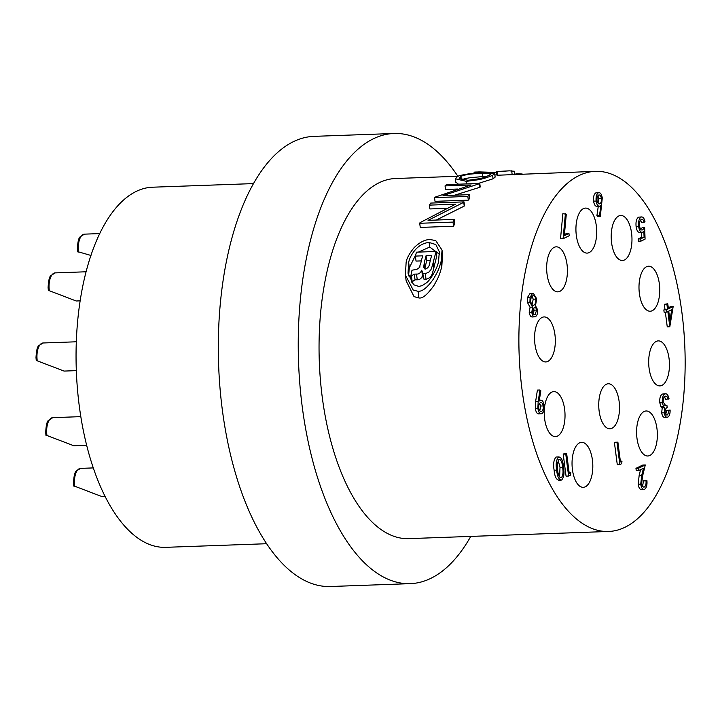 <?xml version="1.0" encoding="UTF-8"?>
<svg xmlns="http://www.w3.org/2000/svg" width="720" height="720" viewBox="0 0 720 720"><rect width="100%" height="100%" fill="white"/><g stroke="black" fill="none" stroke-linecap="round" stroke-linejoin="round"><path stroke-width="1.08" d="M90.981 255.465L77.832 251.676M76.185 300.978L48.555 290.421M76.32 370.638L64.089 371.079L36.459 360.513M86.607 445.284L73.791 445.743L46.152 435.177M104.967 496.35L101.574 496.467L73.944 485.901M266.535 543.726L165.627 547.335A180.18 82.917 -92.1 0 1 76.311 370.242A180.18 82.917 -92.1 0 1 152.73 187.2L253.638 183.591M470.772 536.409A225.225 103.653 -92.1 0 1 410.229 583.65L330.3 586.512A225.225 103.653 -92.1 0 1 222.345 409.941A225.225 103.653 -92.1 0 1 314.181 136.35L394.11 133.488A225.225 103.653 -92.1 0 1 457.875 176.274M410.229 583.65A225.225 103.653 -92.1 0 1 302.274 407.079A225.225 103.653 -92.1 0 1 394.11 133.488M669.06 358.542A22.527 10.368 87.9 0 0 658.26 340.884A22.527 10.368 87.9 0 0 648.711 363.762A22.527 10.368 87.9 0 0 659.88 385.902A22.527 10.368 87.9 0 0 669.06 358.542M681.921 312.606A180.18 82.917 87.9 0 0 595.557 171.342A180.18 82.917 87.9 0 0 519.138 354.384A180.18 82.917 87.9 0 0 608.454 531.477A180.18 82.917 87.9 0 0 681.921 312.606M608.454 531.477L408.618 538.632A180.18 82.917 -92.1 0 1 319.302 361.539A180.18 82.917 -92.1 0 1 395.721 178.506L458.19 176.265M446.706 208.341L429.885 208.944L429.39 205.128L455.544 204.192L420.003 222.669A183.789 84.582 87.9 0 0 419.724 223.29L453.024 222.093L453.564 226.233L420.255 227.421L419.724 223.29M453.024 222.093A183.789 84.582 -92.1 0 1 454.266 219.411L428.049 220.347L463.734 202.311A183.789 84.582 -92.1 0 1 464.013 201.888L464.508 205.668A180.18 82.917 87.9 0 0 464.229 206.1L436.257 220.05M454.266 219.411L454.797 223.488A180.18 82.917 87.9 0 0 453.564 226.233M457.875 189.027L445.509 189.468L445.041 185.895L471.195 184.959L434.853 197.217A183.789 84.582 87.9 0 0 434.538 197.631L467.847 196.434L468.324 200.142L435.024 201.339L434.538 197.631M467.847 196.434A183.789 84.582 -92.1 0 1 469.206 194.67L442.989 195.606L479.475 183.69A183.789 84.582 -92.1 0 1 479.772 183.429L480.231 186.993A180.18 82.917 87.9 0 0 479.934 187.254L454.671 195.183M469.206 194.67L469.683 198.351A180.18 82.917 87.9 0 0 468.324 200.142M458.469 184.194L455.814 182.223M494.685 173.592L483.732 172.638L468.756 173.844C461.61 175.014 457.848 175.932 457.47 176.598L455.364 178.785L466.416 181.35L479.25 179.613C484.056 178.56 488.511 177.111 492.615 175.275L494.685 173.592L495.144 177.111L493.074 178.794L478.143 183.492M595.557 171.342L497.529 175.23A282.438 46.116 -99.1 0 0 496.89 175.086L496.422 171.531A288.216 47.061 80.9 0 1 497.07 171.684L509.355 170.829L514.35 171.261M442.566 254.169L441.81 266.535C439.353 275.868 438.237 277.641 434.214 285.048C427.698 294.39 422.604 298.701 418.932 297.972L414.036 296.622L406.152 280.827L405.405 275.076L413.199 290.052L418.059 291.303L418.932 297.972M659.358 283.869A22.527 10.368 87.9 0 0 648.567 266.211A22.527 10.368 87.9 0 0 639.018 289.089A22.527 10.368 87.9 0 0 650.178 311.229A22.527 10.368 87.9 0 0 659.358 283.869M631.575 233.145A22.527 10.368 87.9 0 0 620.775 215.487A22.527 10.368 87.9 0 0 611.226 238.374A22.527 10.368 87.9 0 0 622.386 260.505A22.527 10.368 87.9 0 0 631.575 233.145M596.304 225.747A22.527 10.368 87.9 0 0 585.504 208.089A22.527 10.368 87.9 0 0 575.955 230.967A22.527 10.368 87.9 0 0 587.124 253.107A22.527 10.368 87.9 0 0 596.304 225.747M567.027 264.492A22.527 10.368 87.9 0 0 556.236 246.834A22.527 10.368 87.9 0 0 546.678 269.712A22.527 10.368 87.9 0 0 557.847 291.852A22.527 10.368 87.9 0 0 567.027 264.492M554.931 334.584A22.527 10.368 87.9 0 0 544.131 316.926A22.527 10.368 87.9 0 0 534.582 339.804A22.527 10.368 87.9 0 0 545.742 361.944A22.527 10.368 87.9 0 0 554.931 334.584M564.624 409.248A22.527 10.368 87.9 0 0 553.833 391.59A22.527 10.368 87.9 0 0 544.275 414.477A22.527 10.368 87.9 0 0 555.444 436.608A22.527 10.368 87.9 0 0 564.624 409.248M592.416 459.972A22.527 10.368 87.9 0 0 581.625 442.314A22.527 10.368 87.9 0 0 572.067 465.192A22.527 10.368 87.9 0 0 583.236 487.332A22.527 10.368 87.9 0 0 592.416 459.972M656.964 428.634A22.527 10.368 87.9 0 0 646.164 410.976A22.527 10.368 87.9 0 0 636.615 433.854A22.527 10.368 87.9 0 0 647.775 455.994A22.527 10.368 87.9 0 0 656.964 428.634M619.119 401.427A22.527 10.368 87.9 0 0 608.328 383.769A22.527 10.368 87.9 0 0 598.77 406.647A22.527 10.368 87.9 0 0 609.939 428.787A22.527 10.368 87.9 0 0 619.119 401.427M539.28 413.748C537.354 414.306 536.022 412.56 535.311 408.492L535.626 401.481L537.408 390.087L539.973 389.997L540.828 390.744L539.208 401.031L540.954 400.167L539.334 400.221M532.809 316.827C531.117 317.412 529.92 315.972 529.227 312.507L530.055 307.215L527.364 302.31L527.526 297.396L529.866 293.688L533.367 293.346L536.679 298.746L535.491 305.73L537.561 309.672C537.759 313.389 537.03 315.747 535.365 316.737L532.17 316.998M570.753 472.608L570.465 475.146L568.62 476.046L566.055 476.136L563.202 454.158L564.102 453.717L566.658 453.627L569.223 473.355L570.753 472.608L569.133 472.671M600.318 216.432L599.472 215.568L600.957 205.407L599.949 206.118C598.086 206.649 596.817 204.957 596.142 201.051C595.773 196.803 596.52 194.058 598.383 192.798C600.291 192.267 601.587 194.004 602.28 198.018L600.318 216.432L597.753 216.522L596.907 215.658L598.275 206.334M597.393 206.208C595.53 206.739 594.261 205.047 593.577 201.141C593.217 196.893 593.964 194.148 595.827 192.888L599.031 192.627L595.827 192.888M640.971 241.128L640.683 238.878L644.076 237.222L643.869 231.183L642.744 232.182C640.71 232.749 639.351 230.868 638.667 226.512C638.199 221.643 639.027 218.493 641.142 217.08C642.924 216.54 644.211 218.115 645.003 221.796L644.103 222.237C643.491 219.87 642.591 218.907 641.385 219.357C639.873 220.419 639.27 222.687 639.576 226.161C640.125 229.248 641.142 230.472 642.618 229.851L644.67 227.655L645.075 239.139L640.971 241.128L638.415 241.218L638.127 238.968L641.52 237.321L641.349 232.398M640.188 232.272C638.154 232.848 636.795 230.958 636.111 226.611C635.643 221.733 636.471 218.583 638.586 217.17L641.844 216.9L638.586 217.17M644.103 222.237L641.547 222.327L640.602 220.032M640.053 229.941L642.114 227.745L644.67 227.655M642.591 486.36L643.446 480.879L646.902 480.357C647.316 484.902 646.542 487.872 644.589 489.267L641.304 489.546M642.033 489.357C640.152 489.951 638.865 488.259 638.172 484.29L639.162 475.416L640.584 469.638M644.589 489.267C642.708 489.861 641.421 488.169 640.728 484.2L641.727 475.326L643.464 468.243L638.811 470.502L636.255 470.592L635.958 468.342L642.753 465.039L645.309 464.949L642.618 475.929L641.601 483.588C642.114 486.288 643.032 487.422 644.346 486.99L643.356 487.026M665.766 414.261L666.657 410.544L670.113 410.022C670.194 413.703 669.447 416.061 667.872 417.105L664.659 417.366M665.307 417.195C663.588 417.825 662.373 416.394 661.653 412.902L662.229 407.808L660.906 406.458L659.799 402.84C659.466 398.259 660.312 395.334 662.337 394.074L665.685 393.759L662.337 394.074M667.872 417.105C666.144 417.735 664.929 416.304 664.209 412.803L664.785 407.718L663.462 406.368L662.355 402.75C662.022 398.169 662.868 395.244 664.893 393.975C666.792 393.3 668.187 394.92 669.069 398.844L665.613 399.366L664.434 396.711M668.295 307.764L670.617 306.639L673.173 306.549L669.807 326.754L667.836 311.535L666.675 312.102L666.387 309.843L667.539 309.285L666.882 304.209L667.773 303.777L668.439 308.844L673.173 306.549M669.807 326.754L667.251 326.844L665.343 312.147M666.675 312.102L664.119 312.192L663.831 309.933L664.983 309.375L664.326 304.299L667.773 303.777M559.08 480.123C556.344 479.925 554.697 476.631 554.13 470.232C553.068 464.094 553.716 459.684 556.074 457.02L558.63 456.921C561.339 457.164 562.95 460.476 563.472 466.848C564.579 472.95 563.967 477.342 561.636 480.033L558.45 480.294M564.417 234.531L566.379 233.577L568.935 233.487L569.232 235.737L563.085 238.725L560.52 238.815L562.842 213.723L566.298 214.191L564.309 235.728L568.935 233.487M621.981 461.142L621.693 463.68L619.848 464.58L617.283 464.67L614.43 442.692L615.33 442.251L617.886 442.161L620.451 461.889L621.981 461.142L620.361 461.205M439.497 254.286L429.714 247.068L418.365 252.108M415.737 254.808L409.347 267.759L408.546 275.895M421.335 260.901L416.034 261.09L415.386 256.086L422.649 255.825A183.789 84.582 87.9 0 0 420.795 263.151C418.23 268.974 422.424 265.329 416.844 269.37L412.002 270.198A183.789 84.582 87.9 0 0 410.76 276.345L411.516 282.159L415.035 279.855L417.258 279.783C419.778 279.765 421.515 278.424 422.442 275.778L423.585 278.946L426.051 279.468L429.768 277.614C431.325 274.905 431.145 278.37 433.845 268.02A180.18 82.917 87.9 0 1 436.743 256.347L436.113 251.469L416.466 252.171A183.789 84.582 87.9 0 0 415.386 256.086M514.692 173.934L516.573 174.177M516.528 173.826L522.171 173.97M476.64 172.044C473.31 172.107 473.103 172.233 476.001 172.431L476.091 173.079M475.119 172.053L474.075 172.17L474.21 173.232M476.001 172.431A286.137 255.285 -76.6 0 1 479.349 172.143C477.324 171.999 477.567 171.927 480.06 171.927L496.548 172.449M477.972 171.99L475.002 172.053M479.439 172.845L479.349 172.143C477.324 171.999 477.567 171.927 480.06 171.927L480.177 172.8M509.31 170.829L496.422 171.531M497.07 171.684L497.529 175.23M460.944 176.445C462.123 175.671 465.156 174.897 470.043 174.123L482.211 173.061L490.869 173.952L489.132 175.437C484.83 176.625 486.783 178.155 467.874 180.279L459.135 178.353L460.944 176.445L461.385 179.838M482.211 173.061L482.67 176.589L470.511 177.651C465.606 178.416 462.573 179.19 461.403 179.964M486.531 176.526L482.67 176.589M479.772 183.429L446.463 184.626A183.789 84.582 87.9 0 0 445.041 185.895M479.475 183.69L479.934 187.254M464.013 201.888L430.713 203.076A183.789 84.582 87.9 0 0 429.39 205.128M463.734 202.311L464.229 206.1M429.111 242.469L435.825 244.566L439.317 251.748L438.552 261.459C437.373 268.911 429.552 280.953 426.303 282.933L422.181 285.633L418.761 286.443L413.55 284.697L408.042 273.096L408.663 262.53C409.401 258.345 411.687 254.016 415.521 249.534C419.535 245.205 424.062 242.847 429.111 242.469L429.714 247.068M418.059 291.303C422.226 291.654 427.329 287.604 433.368 279.153C437.886 271.332 438.642 270.117 441.135 261.306L442.053 250.101L435.726 240.552L430.092 239.553C425.133 239.49 419.841 242.154 414.207 247.554C409.23 253.665 406.539 258.669 406.116 262.566L405.405 275.076M441.135 261.306L441.81 266.535M423.693 267.3L424.287 262.719A183.789 84.582 -92.1 0 1 426.06 255.699L431.613 255.501A183.789 84.582 87.9 0 0 429.768 262.809C429.498 265.905 428.121 267.993 425.61 269.055L423.684 267.246M424.287 262.719L424.755 268.929M430.308 260.577L426.717 260.712A180.18 82.917 87.9 0 0 424.962 267.975M426.06 255.699L426.717 260.712M410.76 276.345L414.297 274.14L415.035 279.855M411.408 275.661L412.155 281.439M414.297 274.14L416.511 274.059L417.258 279.783M416.511 274.059C418.779 274.284 420.516 272.997 421.722 270.216L422.442 275.778M421.722 270.216L422.847 273.258L423.585 278.946M422.847 273.258L425.313 273.744L426.051 279.468M425.313 273.744L429.057 271.953C430.614 269.433 430.515 272.412 433.161 262.755A183.789 84.582 -92.1 0 1 436.113 251.469M619.848 464.58L616.986 442.593L614.43 442.692M616.986 442.593L617.886 442.161M563.085 238.725L565.407 213.624M539.316 400.383L540.243 400.347C542.133 399.753 543.438 401.436 544.149 405.378C544.491 409.644 543.726 412.407 541.845 413.658C539.91 414.216 538.587 412.461 537.867 408.402L538.182 401.391L539.973 389.997M541.845 413.658L538.605 413.928M540.369 402.687C539.091 403.434 538.56 405.234 538.785 408.096C539.334 410.787 540.27 411.885 541.593 411.381C542.88 410.607 543.438 408.789 543.267 405.927C542.682 403.209 541.719 402.138 540.369 402.687L540.945 402.534M541.053 411.525L540.522 411.417M537.867 408.402L535.311 408.492M543.267 405.927L540.702 406.017L539.649 403.281M539.793 410.814L540.702 406.017M535.365 316.737C533.673 317.322 532.476 315.882 531.783 312.417L532.611 307.125L529.92 302.22L530.082 297.297L532.422 293.598L533.367 293.346M534.501 314.631L535.122 314.46L536.661 310.077C536.13 307.872 535.302 306.99 534.168 307.431L532.692 312.057C533.205 314.244 534.015 315.045 535.122 314.46L533.943 314.505M534.645 307.305L534.168 307.431M533.268 305.343L533.853 305.19C535.302 304.353 535.95 302.328 535.779 299.115C535.158 296.235 534.132 295.155 532.701 295.857C531.261 296.613 530.631 298.575 530.811 301.743C531.432 304.578 532.44 305.721 533.853 305.19L532.71 305.226M533.43 295.668L532.701 295.857M531.783 312.417L529.227 312.507M532.611 307.125L530.055 307.215M532.422 293.598L529.866 293.688M530.082 297.297L527.526 297.396M529.92 302.22L527.364 302.31M533.34 313.884L534.096 310.176L533.376 308.214M536.661 310.077L534.096 310.176M532.026 304.713L533.223 299.205L532.071 296.298M535.779 299.115L533.223 299.205M568.62 476.046L565.758 454.059L563.202 454.158M565.758 454.059L566.658 453.627M561.636 480.033C558.9 479.835 557.253 476.532 556.686 470.142C555.624 464.004 556.272 459.594 558.63 456.921L556.074 457.02M562.581 467.289C562.221 462.285 560.997 459.585 558.9 459.198L557.244 464.004L557.586 469.719C557.982 474.678 559.224 477.369 561.312 477.792C563.067 475.533 563.49 472.032 562.581 467.289L560.016 467.388L558.081 460.044M556.686 470.142L554.13 470.232M559.575 477.018L560.016 467.388M599.949 206.118L596.718 206.388M599.31 203.922L599.841 203.778C601.092 203.004 601.605 201.204 601.371 198.378C600.849 195.714 599.931 194.616 598.635 195.075C597.366 195.858 596.835 197.667 597.024 200.493C597.573 203.193 598.509 204.282 599.841 203.778L598.761 203.814M599.139 194.94L598.635 195.075M596.142 201.051L593.577 201.141M599.472 215.568L596.907 215.658M598.032 203.22L598.815 198.468L597.852 195.786M601.371 198.378L598.815 198.468M641.952 230.031L641.331 229.896M641.853 219.231L641.385 219.357M638.667 226.512L636.111 226.611M642.744 232.182L639.468 232.461M644.076 237.222L641.52 237.321M640.683 238.878L638.127 238.968M643.833 487.125L644.346 486.99C645.723 486.054 646.272 483.993 646.002 480.789L643.446 480.879M638.811 470.502L638.523 468.243L635.958 468.342M638.523 468.243L645.309 464.949M640.728 484.2L638.172 484.29M646.002 480.789L646.902 480.357M668.169 399.276L666.99 396.621L665.172 396.243C663.714 396.981 663.066 398.943 663.228 402.129L665.649 405.567L666.909 405.279L667.197 407.538C665.838 408.015 665.136 409.626 665.109 412.38C665.622 414.576 666.441 415.395 667.566 414.855L666.468 414.891M666.99 414.999L667.566 414.855L669.213 410.454L666.657 410.544M666.909 405.279L664.794 405.36M666.99 396.621L664.506 396.711M665.838 396.063L665.172 396.243M662.355 402.75L659.799 402.84M663.462 406.368L660.906 406.458M664.785 407.718L662.229 407.808M664.209 412.803L661.653 412.902M669.213 410.454L670.113 410.022M671.706 309.654L668.727 311.103L669.969 320.652L671.706 309.654M666.882 304.209L664.326 304.299M667.539 309.285L664.983 309.375M666.387 309.843L663.831 309.933M668.817 311.814L668.952 310.995M99.81 233.595L84.456 234.144A14.418 6.633 87.9 0 0 78.579 251.658A14.418 6.633 87.9 0 0 78.633 252.054M86.139 271.782L55.188 272.889A14.418 6.633 87.9 0 0 49.302 290.403A14.418 6.633 87.9 0 0 49.365 290.799M76.329 341.793L43.083 342.981A14.418 6.633 87.9 0 0 37.206 360.495A14.418 6.633 87.9 0 0 37.26 360.891M80.784 416.646L52.785 417.654A14.418 6.633 87.9 0 0 46.908 435.159A14.418 6.633 87.9 0 0 46.962 435.564M93.222 467.919L80.577 468.378A14.418 6.633 87.9 0 0 74.691 485.883A14.418 6.633 87.9 0 0 74.754 486.279M511.668 170.793L512.136 174.33M466.416 181.35L466.749 183.897M492.615 175.275L493.074 178.794M408.663 262.53L409.347 267.759M433.161 262.755L433.845 268.02M538.182 401.391L535.626 401.481M641.727 475.326L639.162 475.416M84.456 234.144L80.064 236.907C78.633 238.041 77.733 242.019 77.373 248.85L77.643 251.847M80.19 300.843L76.185 300.987M55.188 272.889L50.787 275.652C49.356 276.786 48.465 280.764 48.096 287.595L48.366 290.592M43.083 342.981L38.691 345.744C37.26 346.878 36.36 350.856 36 357.687L36.27 360.693M52.785 417.654L48.384 420.417C46.953 421.542 46.062 425.52 45.702 432.36L45.963 435.357M80.577 468.378L76.176 471.141C74.745 472.266 73.854 476.244 73.485 483.075L73.755 486.081M494.865 174.951L496.863 174.879M514.818 174.888L514.341 171.225M455.832 182.304L455.373 178.785M442.665 254.934L442.035 250.092M408.159 273.924L408.051 273.087"/></g></svg>
